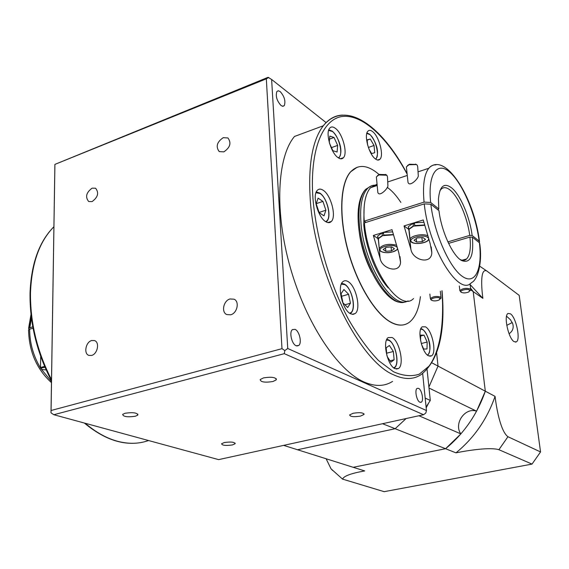 <?xml version="1.0" encoding="UTF-8"?>
<svg xmlns="http://www.w3.org/2000/svg" width="569" height="569" viewBox="0 0 569 569"><rect width="100%" height="100%" fill="white"/><g stroke="black" fill="none" stroke-linecap="round" stroke-linejoin="round"><path stroke-width="0.85" d="M45.065 367.41C42.348 367.546 41.068 368.036 41.224 368.868L42.376 369.558L46.174 369.935M41.167 368.726L40.413 368.136L40.484 367.517L44.624 366.393M439.865 298.135C437.589 296.477 429.161 298.704 431.679 300.29L431.75 300.34C433.955 301.2 436.466 301.058 439.289 299.92L439.865 298.135M430.854 299.721L430.356 298.647C432.988 296.421 436.402 295.901 440.591 297.075L441.075 298.135L440.285 298.995M469.589 290.062C467.355 288.319 458.578 290.709 461.253 292.331L461.274 292.345C463.486 293.227 466.047 293.071 468.948 291.876L469.589 290.062M461.26 292.338L459.859 290.674C462.576 288.327 466.061 287.765 470.321 288.988L470.769 290.005L469.958 290.915M377.432 175.686L379.295 174.434L385.91 174.633M376.372 176.909L377.816 192.358C379.246 197.365 387.845 188.624 387.923 185.928L387.482 176.874L386.884 175.245L378.862 174.946L376.372 176.909L376.479 178.026M377.816 192.358L377.638 190.402M393.2 234.826L382.588 235.666L378.378 238.646L378.534 240.338M377.667 236.021L377.908 238.646L382.325 235.523L382.076 232.885L377.667 236.021L378.15 238.198M377.908 238.646L378.598 241.007M407.475 165.558L409.438 164.228L416.124 164.427M406.387 166.866L407.987 182.215C409.346 187.5 418.407 178.702 418.3 175.849L417.689 166.625L417.134 165.046L416.387 164.583L409.019 164.74L406.387 166.866L406.501 167.962M407.987 182.215L407.788 180.309M424.495 225.281L413.556 226.106L409.047 229.343L409.218 231.014M408.293 226.69L408.563 229.35L413.3 225.95L413.023 223.283L408.293 226.69L408.805 228.873M408.563 229.35L409.289 231.718M438.023 209.911L438.763 208.908L438.457 198.823C439.766 185.864 444.225 182.279 451.843 188.062C460.534 195.21 469.838 217.187 472.149 235.509L469.724 235.41C467.533 217.955 458.642 197.038 450.356 190.266C446.48 187.059 443.294 186.817 440.811 189.534L439.844 190.935M469.724 235.41L447.888 241.882M377.169 185.373C373.342 184.676 370.042 185.821 367.261 188.801C361.848 195.096 359.757 206.526 360.988 223.091C363.797 264.265 393.072 310.66 408.094 300.852M364.11 207.28L363.79 225.011C365.597 247.622 376.493 275.353 388.307 287.957M92.078 201.604L88.714 201.547C85.073 197.016 86.211 192.55 92.121 188.14L95.571 188.204C99.155 192.77 97.996 197.237 92.078 201.604M223.837 151.866L219.221 151.582C215.573 146.646 216.917 142.008 223.24 137.67L227.963 137.983C231.54 142.954 230.168 147.584 223.837 151.866M230.701 314.785L226.825 314.579C221.042 312.353 223.482 300.567 230.032 298.96L234.044 299.194C239.748 301.478 237.245 313.242 230.701 314.785M91.637 355.426L88.935 355.405C83.465 353.911 85.684 341.976 91.68 340.539L94.475 340.568C99.888 342.104 97.626 354.039 91.637 355.426M442.042 290.723C445.627 332.545 438.671 360.504 421.167 374.587C413.521 379.679 404.403 379.779 393.819 374.9C358.769 361.123 314.152 270.979 310.155 198.005C308.206 163.957 312.587 139.874 323.299 125.763L294.472 136.475C277.131 157.108 274.322 211.668 290.354 267.764C306.3 323.889 337.915 370.711 364.174 382.048C375.099 386.742 384.573 386.522 392.596 381.386M296.115 345.739L298.697 345.504C302.16 343.114 299.472 331.108 295.091 329.359L292.402 329.615C288.981 332.054 291.748 344.117 296.115 345.739M281.058 105.535L282.907 106.318L284.308 105.614C285.773 101.04 284.4 96.36 280.183 91.581L278.298 90.763L276.868 91.495C275.446 96.14 276.84 100.82 281.058 105.535M419.936 402.219L421.224 402.212C424.061 400.96 421.857 389.601 418.542 388.343L417.205 388.35C414.381 389.616 416.629 401.045 419.936 402.219M125.144 413.243L122.676 414.374C123.174 416.714 127.385 417.34 135.322 416.252L137.847 415.093C137.342 412.76 133.11 412.141 125.144 413.243M263.589 377.873L260.197 379.53C260.531 382.091 264.749 382.759 272.857 381.536L276.314 379.843C275.958 377.297 271.719 376.635 263.589 377.873M353.185 413.258L349.629 414.893C350.134 416.721 353.733 417.134 360.426 416.117L364.032 414.467C363.513 412.646 359.9 412.241 353.185 413.258M224.3 442.547L221.597 443.735C222.166 445.463 225.758 445.861 232.387 444.937L235.125 443.742C234.549 442.021 230.943 441.622 224.3 442.547M350.525 313.739L353.072 314.401L355.241 313.505C361.351 309.095 355.945 285.56 347.915 281.499C345.945 280.382 344.252 280.46 342.83 281.747C336.841 286.349 342.552 310.176 350.525 313.739M394.943 368.641L398.456 368.534C404.595 365.049 399.559 340.867 392.027 337.481L388.2 337.588C382.155 341.215 387.453 365.718 394.943 368.641M428.521 355.824L431.537 355.845C436.956 352.915 432.184 330.148 425.484 326.855L422.226 326.812C416.864 329.849 421.849 352.922 428.521 355.824M375.291 158.858C377.219 160.344 378.783 160.465 379.971 159.22C384.082 155.451 379.125 136.56 372.745 131.702C370.711 130.059 369.075 129.917 367.83 131.283C363.762 135.173 368.954 154.348 375.291 158.858M337.879 157.513C340.198 159.192 342.054 159.249 343.456 157.684C347.922 153.217 342.595 133.573 335.525 128.438C333.078 126.56 331.115 126.489 329.643 128.224C325.262 132.854 330.859 152.777 337.879 157.513M325.617 221.604C327.936 223.055 329.842 222.998 331.343 221.448C336.606 216.583 331.051 195.167 323.27 190.323C320.802 188.673 318.775 188.723 317.182 190.473C312.025 195.53 317.9 217.223 325.617 221.604M420.413 296.669C418.933 308.953 415.306 317.438 409.531 322.125C404.353 326.065 398.094 326.058 390.754 322.09C375.028 313.455 356.806 283.405 347.794 249.464C338.733 215.53 340.369 183.31 350.717 171.795C357.773 164.441 366.45 164.697 376.735 172.571L379.167 174.591M357.247 167.208L350.554 171.852C340.205 183.367 338.562 215.587 347.623 249.514C356.635 283.454 374.864 313.505 390.59 322.132C395.661 324.927 400.27 325.767 404.417 324.65M371.77 272.309C364.715 258.689 360.419 244.243 358.89 228.973M28.557 330.511L28.564 329.885L29.652 329.252L33.023 328.178M32.767 326.762L28.606 328.363L29.133 329.451M438.763 208.908L430.648 202.443L424.069 202.116L364.231 221.17L366.002 222.394M400.839 202.4C396.394 195.572 391.849 190.558 387.204 187.35M377.055 184.171L370.497 187.72C365.22 193.873 363.136 205.025 364.231 221.17M430.84 204.207L438.962 210.658C441.267 231.042 452.568 255.701 461.502 260.467C470.293 263.952 473.913 256.185 472.355 237.173L479.39 242.764L479.752 243.667C482.597 263.39 477.462 280.09 471.488 282.637C459.275 297.395 428.692 248.667 424.261 203.88L430.84 204.207C434.126 233.062 449.432 267.601 462.32 276.37C475.257 285.567 482.633 269.08 479.39 242.764M410.882 249.194C412.539 260.317 431.579 265.154 431.828 252.536L430.128 243.454L423.251 219.968L404.047 225.929L410.882 249.194L409.957 240.161M380.12 258.376C381.827 268.981 399.957 274.166 400.555 262.188L398.812 252.792L391.998 229.663L373.349 235.452L380.12 258.376L379.345 249.933M413.528 298.561C399.609 313.455 367.759 266.705 364.38 222.906L424.261 203.88M460.093 259.507C462.704 260.808 464.887 260.616 466.658 258.916C469.966 255.246 471.054 247.963 469.93 237.074L472.355 237.173M316.186 203.752L318.099 198.133L322.936 201.405L325.866 210.21L324.01 215.857L319.166 212.671L316.186 203.752M316.222 203.652L322.936 201.405M319.088 212.45L325.866 210.21M329.558 139.113L334.039 137.485L337.645 145.401L337.09 152.008L332.893 150.714L329.565 143.424M329.266 142.378L329.828 136.091L334.039 137.485M331.478 147.62L337.645 145.401M368.378 147.471L374.046 145.472L374.722 152.705L371.621 153.58L369.018 149.192M367.61 144.988L367.14 139.839L370.277 139.049L374.046 145.472M370.277 139.049L367.169 140.159M421.266 343.534L427.163 342.04L427.006 348.982L423.677 349.053L421.458 344.209M420.541 340.411L420.683 335.12L424.026 335.141L427.163 342.04M420.655 336.002L424.026 335.141M390.028 360.81L394.125 359.793L390.939 362.176L387.169 356.528M386.87 355.497L386.166 347.787L389.395 345.504L393.35 351.5L394.125 359.793M386.664 353.185L393.35 351.5M342.958 302.793L341.08 293.725L343.925 289.507L348.591 294.28L350.461 303.227L347.673 307.523L342.958 302.793M341.606 296.271L348.591 294.28M344.942 304.778L350.461 303.227M422.667 373.556L426.451 410.541L287.743 348.498L271.619 79.454L326.08 122.584M423.578 414.723L218.61 459.624L53.842 414.723L284.287 353.669L423.578 414.723L425.825 412.994L426.451 410.541M284.287 353.669L284.827 350.561L287.743 348.498M271.619 79.454L268.056 77.327L54.894 164.398L51.011 411.721L51.018 412.859L53.842 414.723M51.018 412.859L51.075 410.498L281.989 348.669L284.827 350.561M281.989 348.669L266.32 78.842L268.724 77.484M266.32 78.842L54.894 164.398M54.909 164.733L51.075 410.498M479.176 242.593L479.546 242.003L479.183 241.121L472.149 235.509M448.592 243.383L469.93 237.074M382.076 232.885L383.598 233.738M392.489 231.875L383.47 232.451L383.719 235.089L393.136 234.57M373.349 235.452L377.894 238.525M413.023 223.283L414.609 224.236M423.77 222.28L414.46 222.835L414.737 225.509L424.431 225.011M404.047 225.929L408.549 229.193M417.184 237.927L414.047 240.196L416.636 242.045L422.333 241.64L425.491 239.385L422.931 237.515L417.184 237.927M421.899 237.586L422.333 241.64M416.273 238.582L416.636 242.045M386.131 247.323L383.172 249.528L385.853 251.313L391.465 250.908L394.445 248.724L391.792 246.925L386.131 247.323M391.088 246.974L391.465 250.908M385.519 247.785L385.853 251.313M342.061 158.182L342.246 158.602M506.552 316.2L510.414 319.7L512.69 323.569C513.942 327.787 512.74 331.194 509.077 333.775M514.091 341.642L516.275 341.905C520.891 340.006 516.104 317.21 510.393 313.782L508.039 313.462C503.444 315.375 508.401 338.576 514.091 341.642M429.005 388.037L476.58 411.181C465.008 407.027 453.457 423.784 460.862 433.905L445.563 448.721L395.149 428.72L297.523 449.745L353.185 467.298L445.563 448.721C463.941 433.592 477.192 414.417 485.314 391.202L473.202 291.598L482.868 298.341C481.139 285.176 480.478 267.75 486.886 271.043L519.191 295.375L540.55 451.942L507.946 436.715L498.906 449.702C490.314 447.056 468.913 450.214 455.968 452.846L445.563 448.721L353.185 467.298L364.722 470.933C351.151 473.316 343.761 476.04 342.552 479.112L384.153 491.673L532.029 464.098L540.55 451.942M506.751 325.333L512.278 322.559M470.791 289.92L473.202 291.598L470.549 288.177L473.202 291.598L485.314 391.202L438.03 366.095L428.905 387.048L438.03 366.095L436.622 353.022L438.03 366.095L431.992 362.894M532.029 464.098L498.906 449.702M455.968 452.846C474.077 438.009 487.107 419.189 495.066 396.38L485.314 391.202L476.58 411.181M482.868 298.341L470.115 284.564M495.066 396.38C496.673 410.085 500.948 431.743 507.946 436.715M332.737 470.556L331.03 468.828L326.129 458.763M460.862 433.905L418.933 415.74M382.532 423.713L395.149 428.72L406.088 418.556L395.149 428.72L297.523 449.745L283.661 445.378M427.084 369.558L430.299 400.462L426.089 406.999M425.171 398.072L430.299 400.462M426.174 407.809L428.606 403.165M396.764 247.046L396.465 246.818C391.579 243.119 375.476 248.027 381.209 251.42C384.715 254.051 396.636 252.174 397.382 248.859M379.253 249.663L379.267 248.312C383.029 244.549 388.648 243.475 396.124 245.097M428.18 237.906L427.653 237.415C422.959 233.582 406.373 238.639 411.942 242.152C415.548 245.075 428.692 242.636 428.564 239.037M410.05 240.445L410.05 239.115C411.017 235.673 422.795 233.347 427.461 235.701M371.102 185.978L365.654 189.335C360.22 195.636 358.114 207.066 359.331 223.617C362.069 263.909 390.405 309.771 405.697 301.627M53.899 226.768C39.453 241.405 31.651 263.383 30.491 292.679C30.143 322.531 37.149 351.521 51.509 379.658M85.201 423.272C96.054 432.461 106.986 438.507 118.003 441.395C128.985 444.176 139.156 443.884 148.523 440.527M407.105 173.765C381.813 125.756 345.155 98.978 323.299 125.763C328.711 118.942 335.077 115.386 342.403 115.094M441.921 290.759C444.425 323.235 440.157 350.909 429.062 366.13L419.282 374.153C411.607 376.742 403.001 375.938 393.478 371.749L378.541 360.568C368.25 349.864 358.242 336.151 348.541 319.429C329.728 283.938 316.208 237.991 312.929 198.147C309.515 149.597 322.815 118.388 342.943 116.396C363.186 114.461 388.008 138.559 407.148 174.135M341.308 284.137L344.686 284.585C352.652 288.533 356.756 312.537 349.508 313.085M386.529 339.992L388.919 340.362C396.081 343.527 400.078 366.913 393.549 367.723M420.697 329.11L422.554 329.551C428.713 332.538 432.689 353.655 427.305 354.956M366.792 133.452L369.857 134.569C375.903 139.092 380.085 157.307 375.44 158.971M328.598 130.401L332.467 131.51C339.437 136.475 343.79 156.375 338.178 157.727M315.973 192.72L320.062 193.496C327.915 198.282 332.232 220.63 325.425 221.476M29.652 329.252C29.68 342.844 33.251 355.689 40.349 367.773M40.776 368.463L51.48 381.493M29.816 327.701L31.423 318.163M31.21 316.456L29.688 327.744M424.069 202.116C422.568 185.615 424.14 174.334 428.777 168.275C430.761 165.871 433.13 164.747 435.875 164.896M316.286 191.924L319.835 193.069C326.947 197.543 332.111 216.718 326.72 221.419L326.151 221.924M328.818 129.746L332.282 131.147C337.851 136.091 344.06 150.28 339.024 157.784L338.733 158.09M421.864 329.06L422.646 329.607M341.67 283.341L344.401 284.102C351.813 287.893 356.813 308.981 350.639 313.263L350.227 313.569M479.183 241.121C475.727 214.634 462.675 183.438 449.972 172.329C437.248 160.835 427.646 173.858 430.648 202.443M378.513 240.936L379.21 248.461M409.068 231.505L409.915 239.755M41.224 368.868L40.413 368.136M40.484 367.517L40.698 356.336M431.679 300.29L430.761 299.664M430.356 298.647L429.865 294.073M459.859 290.674L459.311 285.979M379.295 174.434L378.862 174.946M385.554 174.413L386.379 174.918M378.378 238.646L379.267 248.312L380.597 251.342C386.678 253.682 392.326 253.006 397.539 249.307M409.438 164.228L409.019 164.74M415.569 164.1L416.387 164.583M409.047 229.343L410.05 239.115L411.287 242.06C414.837 244.912 426.601 243.319 428.791 239.705M402.532 302.231C385.754 305.112 361.038 261.697 358.399 224.243C357.14 207.635 359.558 195.999 365.654 189.335L367.261 188.801M296.89 345.98L298.697 345.504M282.58 106.282L284.308 105.614M420.498 402.368L421.224 402.212M137.634 443.016C120.365 444.866 102.612 438.208 84.368 423.044M51.495 380.789C36.8 352.481 29.652 323.206 30.036 292.957C31.238 263.582 39.19 241.519 53.899 226.747M352.19 314.344L355.241 313.505M396.28 369.061L398.456 368.534M429.83 356.265L431.537 355.845M377.624 160.031L379.971 159.22M340.418 158.758L343.456 157.684M327.851 222.571L331.343 221.448M386.828 339.33L388.613 339.871C395.583 343.079 400.263 364.615 394.104 368.143M420.904 328.598L422.283 329.11C427.298 332.531 433.414 347.951 427.71 355.291M366.948 132.94L369.694 134.234C374.324 139.085 380.554 150.956 375.832 159.256M28.606 328.363L30.982 314.529M370.497 187.72L377.176 185.494M387.966 181.895L407.283 175.444M418.243 171.788L428.777 168.275C445.079 150.735 474.34 197.898 479.475 241.448M460.698 259.948L461.502 260.467M235.097 443.08L235.125 443.742M363.975 413.77L364.032 414.467M276.25 378.655L276.314 379.843M137.833 414.054L137.847 415.093M462.064 260.232L466.658 258.916M399.993 256.534L400.555 262.188M431.21 246.896L431.828 252.536M470.691 289.358L470.008 283.732M441.003 297.473L440.306 291.2M51.466 382.653C36.693 369.196 29.062 351.606 28.564 329.885M515.4 342.118L516.275 341.905M331.03 468.828L342.552 479.112M486.886 271.043L479.745 266.221"/></g></svg>
